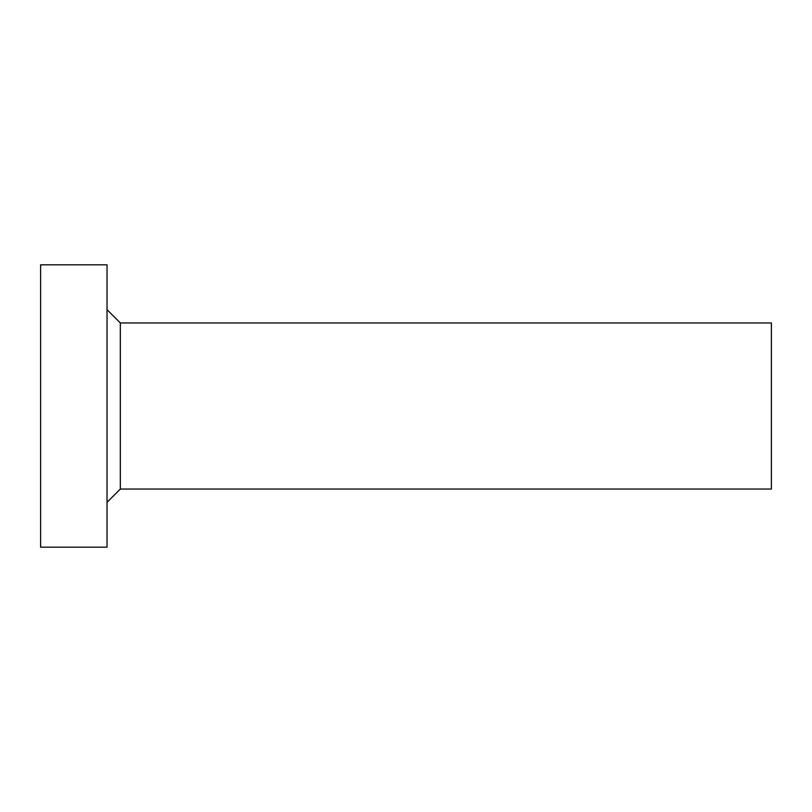 <?xml version="1.0" encoding="UTF-8"?>
<svg xmlns="http://www.w3.org/2000/svg" width="812" height="812" viewBox="0 0 812 812"><rect width="100%" height="100%" fill="white"/><g stroke="black" fill="none" stroke-linecap="round" stroke-linejoin="round"><path stroke-width="1.22" d="M120.328 489.047L771.4 489.047L771.4 322.953L120.328 322.953L120.328 489.047L107.032 502.334M107.032 547.176L107.032 264.824L40.6 264.824L40.6 547.176L107.032 547.176M120.328 322.953L107.032 309.666"/></g></svg>
